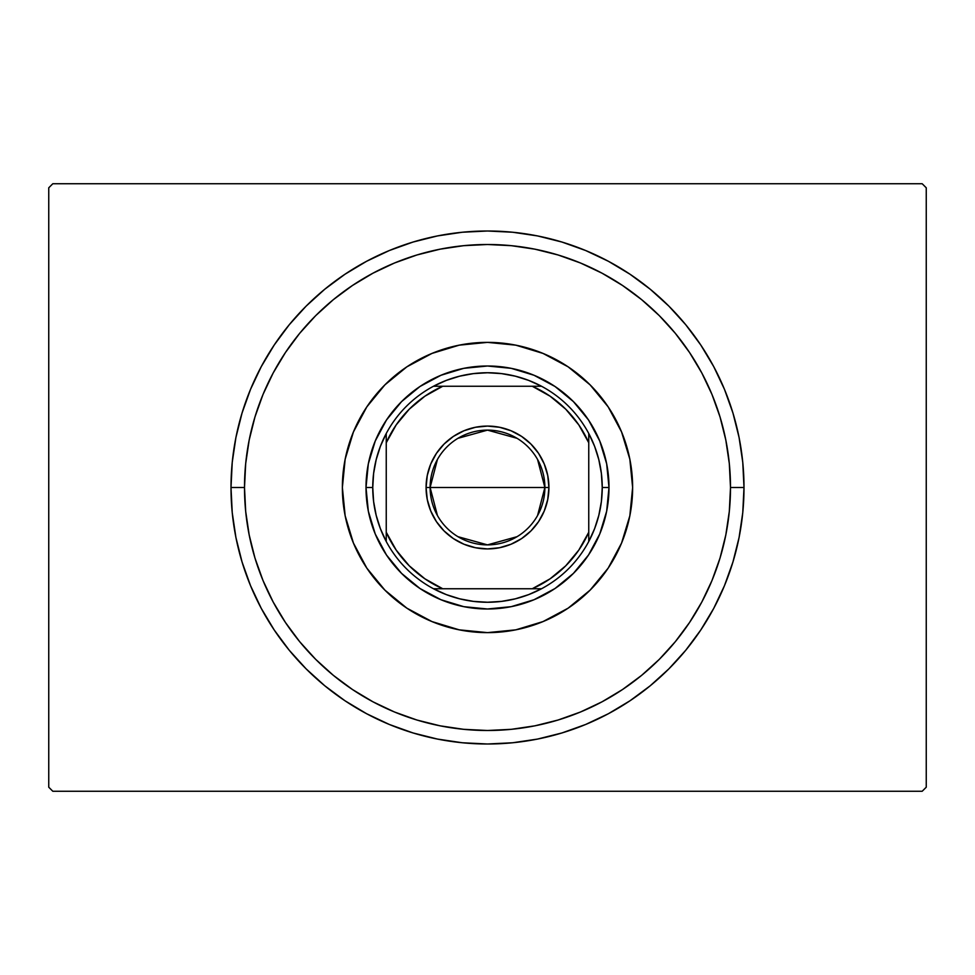 <?xml version="1.0" encoding="UTF-8"?>
<svg xmlns="http://www.w3.org/2000/svg" width="975" height="975" viewBox="0 0 975 975"><rect width="100%" height="100%" fill="white"/><g stroke="black" fill="none" stroke-linecap="round" stroke-linejoin="round"><path stroke-width="1.46" d="M922.204 183.751L52.796 183.751L922.204 183.751L926.25 187.797L926.25 787.203L926.25 187.797L922.204 183.751M52.796 791.249L922.204 791.249L52.796 791.249L48.75 787.203L48.75 187.797L48.75 787.203L52.796 791.249M926.25 787.203L922.204 791.249L926.25 787.203M48.75 187.797L52.796 183.751L48.75 187.797M743.998 487.5L730.494 487.5A242.994 242.994 0 0 1 487.5 730.494A242.994 242.994 0 0 1 244.506 487.5L231.002 487.5A256.498 256.498 0 0 0 487.5 743.998A256.498 256.498 0 0 0 743.998 487.5A256.498 256.498 0 0 1 487.5 743.998A256.498 256.498 0 0 1 231.002 487.5A256.498 256.498 0 0 1 487.5 231.002A256.498 256.498 0 0 1 743.998 487.5L742.767 462.357L739.074 437.458L732.956 413.047L724.474 389.342L713.712 366.588L700.769 344.992L685.778 324.773L668.874 306.126L650.227 289.222L630.008 274.231L608.412 261.288L585.658 250.526L561.953 242.044L537.542 235.926L512.643 232.233L487.5 231.002L462.357 232.233L437.458 235.926L413.047 242.044L389.342 250.526L366.588 261.288L344.992 274.231L324.773 289.222L306.126 306.126L289.222 324.773L274.231 344.992L261.288 366.588L250.526 389.342L242.044 413.047L235.926 437.458L232.233 462.357L231.002 487.5L232.233 512.643L235.926 537.542L242.044 561.953L250.526 585.658L261.288 608.412L274.231 630.008L289.222 650.227L306.126 668.874L324.773 685.778L344.992 700.769L366.588 713.712L389.342 724.474L413.047 732.956L437.458 739.074L462.357 742.767L487.5 743.998L512.643 742.767L537.542 739.074L561.953 732.956L585.658 724.474L608.412 713.712L630.008 700.769L650.227 685.778L668.874 668.874L685.778 650.227L700.769 630.008L713.712 608.412L724.474 585.658L732.956 561.953L739.074 537.542L742.767 512.643L743.998 487.5A256.498 256.498 0 0 0 487.5 231.002A256.498 256.498 0 0 0 231.002 487.5L244.506 487.5L245.676 511.314L249.173 534.909L254.962 558.041L262.994 580.491L273.195 602.05L285.456 622.501L299.654 641.66L315.668 659.332L333.34 675.346L352.499 689.544L372.95 701.805L394.509 712.006L416.959 720.037L440.091 725.827L463.686 729.324L487.5 730.494L511.314 729.324L534.909 725.827L558.041 720.037L580.491 712.006L602.05 701.805L622.501 689.544L641.66 675.346L659.332 659.332L675.346 641.66L689.544 622.501L701.805 602.05L712.006 580.491L720.037 558.041L725.827 534.909L729.324 511.314L730.494 487.5L729.324 463.686L725.827 440.091L720.037 416.959L712.006 394.509L701.805 372.95L689.544 352.499L675.346 333.34L659.332 315.668L641.66 299.654L622.501 285.456L602.05 273.195L580.491 262.994L558.041 254.962L534.909 249.173L511.314 245.676L487.5 244.506L463.686 245.676L440.091 249.173L416.959 254.962L394.509 262.994L372.95 273.195L352.499 285.456L333.34 299.654L315.668 315.668L299.654 333.34L285.456 352.499L273.195 372.95L262.994 394.509L254.962 416.959L249.173 440.091L245.676 463.686L244.506 487.5A242.994 242.994 0 0 1 487.5 244.506A242.994 242.994 0 0 1 730.494 487.5L743.998 487.5M342.371 487.5A145.129 145.129 0 0 1 487.5 342.371A145.129 145.129 0 0 1 632.629 487.5L629.838 515.812L621.575 543.038L608.168 568.133L590.119 590.119L568.133 608.168L543.038 621.575L515.812 629.838L487.5 632.629L459.188 629.838L431.962 621.575L406.867 608.168L384.881 590.119L366.832 568.133L353.425 543.038L345.162 515.812L342.371 487.5L345.162 459.188L353.425 431.962L366.832 406.867L384.881 384.881L406.867 366.832L431.962 353.425L459.188 345.162L487.5 342.371L515.812 345.162L543.038 353.425L568.133 366.832L590.119 384.881L608.168 406.867L621.575 431.962L629.838 459.188L632.629 487.5A145.129 145.129 0 0 1 487.5 632.629A145.129 145.129 0 0 1 342.371 487.5M375.253 533.995L386.478 555.007L375.253 533.995L368.331 511.205L366.003 487.5L368.331 463.795L375.253 441.005L386.478 419.993L375.253 441.005M419.993 588.522L441.005 599.747L419.993 588.522L401.59 573.41L386.478 555.007M533.995 599.747L555.007 588.522L533.995 599.747L511.205 606.669L487.5 608.997L463.795 606.669L441.005 599.747M588.522 555.007L599.747 533.995L588.522 555.007L573.41 573.41L555.007 588.522M599.747 441.005L588.522 419.993L599.747 441.005L606.669 463.795L608.997 487.5L606.669 511.205L599.747 533.995M555.007 386.478L533.995 375.253L555.007 386.478L573.41 401.59L588.522 419.993M441.005 375.253L419.993 386.478L441.005 375.253L463.795 368.331L487.5 366.003L511.205 368.331L533.995 375.253M386.478 419.993L401.59 401.59L419.993 386.478M537.578 459.505L544.879 487.5A57.379 57.379 0 0 0 487.5 430.121A57.379 57.379 0 0 0 430.121 487.5L426.075 487.5A61.425 61.425 0 0 1 487.5 426.075A61.425 61.425 0 0 1 548.925 487.5L430.121 487.5A57.379 57.379 0 0 1 487.5 430.121A57.379 57.379 0 0 1 544.879 487.5L537.578 515.495M437.422 515.495L430.121 487.5L437.422 459.505M457.957 438.311L487.5 430.121L517.043 438.311M541.503 588.754A114.745 114.745 0 0 1 433.497 588.754L446.27 594.592L459.664 598.821L473.484 601.392L487.5 602.245L501.516 601.392L515.336 598.821L528.73 594.592L541.503 588.754A114.745 114.745 0 0 0 588.754 541.503L594.592 528.73L598.821 515.336L601.392 501.516L602.245 487.5A114.745 114.745 0 0 1 588.754 541.503L588.754 433.497A114.745 114.745 0 0 1 602.245 487.5L601.392 473.484L598.821 459.664L594.592 446.27L588.754 433.497A114.745 114.745 0 0 0 541.503 386.246L528.73 380.408L515.336 376.179L501.516 373.608L487.5 372.755L473.484 373.608L459.664 376.179L446.27 380.408L433.497 386.246A114.745 114.745 0 0 1 541.503 386.246L433.497 386.246A114.745 114.745 0 0 0 386.246 433.497L380.408 446.27L376.179 459.664L373.608 473.484L372.755 487.5L366.003 487.5A121.497 121.497 0 0 0 487.5 608.997A121.497 121.497 0 0 0 608.997 487.5L602.245 487.5L608.997 487.5A121.497 121.497 0 0 1 487.5 608.997A121.497 121.497 0 0 1 366.003 487.5A121.497 121.497 0 0 1 487.5 366.003A121.497 121.497 0 0 1 608.997 487.5A121.497 121.497 0 0 0 487.5 366.003A121.497 121.497 0 0 0 366.003 487.5L372.755 487.5L373.608 501.516L376.179 515.336L380.408 528.73L386.246 541.503A114.745 114.745 0 0 1 386.246 433.497L386.246 541.503A114.745 114.745 0 0 0 433.497 588.754L541.503 588.754A114.745 114.745 0 0 0 588.754 541.503L588.754 442.747L578.821 424.917L565.78 409.22L550.083 396.179L532.253 386.246L442.747 386.246L424.917 396.179L409.22 409.22L396.179 424.917L386.246 442.747L386.246 532.253L396.179 550.083L409.22 565.78L424.917 578.821L442.747 588.754L532.253 588.754L550.083 578.821L565.78 565.78L578.821 550.083L588.754 532.253A110.699 110.699 0 0 1 532.253 588.754L541.503 588.754M426.075 487.5L427.257 475.52L430.755 463.99L436.422 453.375L444.064 444.064L453.375 436.422L463.99 430.755L475.52 427.257L487.5 426.075L499.48 427.257L511.01 430.755L521.625 436.422L530.936 444.064L538.578 453.375L544.245 463.99L547.743 475.52L548.925 487.5L547.743 499.48L544.245 511.01L538.578 521.625L530.936 530.936L521.625 538.578L511.01 544.245L499.48 547.743L487.5 548.925L475.52 547.743L463.99 544.245L453.375 538.578L444.064 530.936L436.422 521.625L430.755 511.01L427.257 499.48L426.075 487.5L544.879 487.5A57.379 57.379 0 0 1 487.5 544.879A57.379 57.379 0 0 1 430.121 487.5A57.379 57.379 0 0 0 487.5 544.879A57.379 57.379 0 0 0 544.879 487.5L548.925 487.5A61.425 61.425 0 0 1 487.5 548.925A61.425 61.425 0 0 1 426.075 487.5M386.246 433.497A114.745 114.745 0 0 1 433.497 386.246L442.747 386.246A110.699 110.699 0 0 0 386.246 442.747L386.246 433.497M541.503 386.246A114.745 114.745 0 0 1 588.754 433.497L588.754 442.747A110.699 110.699 0 0 0 532.253 386.246L541.503 386.246M433.497 588.754A114.745 114.745 0 0 1 386.246 541.503L386.246 532.253A110.699 110.699 0 0 0 442.747 588.754L433.497 588.754M517.043 536.689L487.5 544.879L457.957 536.689"/></g></svg>
